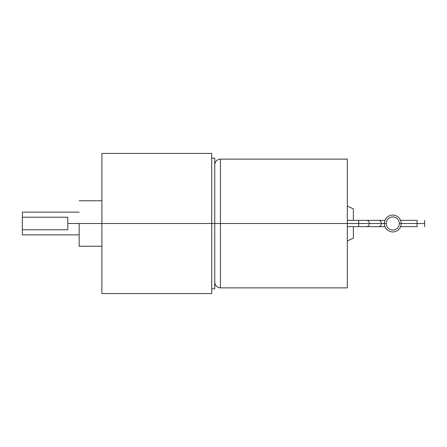 <?xml version="1.0" encoding="UTF-8"?>
<svg xmlns="http://www.w3.org/2000/svg" width="447" height="447" viewBox="0 0 447 447"><rect width="100%" height="100%" fill="white"/><g stroke="black" fill="none" stroke-linecap="round" stroke-linejoin="round"><path stroke-width="0.67" d="M401.283 223.5C400.741 228.64 397.903 231.479 392.762 232.021C387.622 231.479 384.783 228.64 384.241 223.5L386.135 223.5C386.554 219.505 388.761 217.292 392.762 216.873C396.757 217.292 398.97 219.505 399.389 223.5L401.283 223.5C400.741 218.359 397.903 215.521 392.762 214.979C387.622 215.521 384.783 218.359 384.241 223.5L381.414 223.5C381.241 225.394 380.352 226.445 378.743 226.646C380.352 226.445 381.241 225.394 381.414 223.5L358.673 223.5L358.673 226.646L358.673 223.5L347.313 223.5L347.313 159.115L347.313 287.885L347.313 223.5L220.432 223.5L220.432 159.115L220.432 223.5L358.673 223.5L358.673 220.354L358.673 223.5L369.367 223.5C369.2 225.394 368.311 226.445 366.702 226.646C368.311 226.445 369.2 225.394 369.367 223.5L381.414 223.5C381.241 221.606 380.352 220.555 378.743 220.354C380.352 220.555 381.241 221.606 381.414 223.5L384.241 223.5C384.783 228.64 387.622 231.479 392.762 232.021C397.903 231.479 400.741 228.64 401.283 223.5L424.65 223.5L424.65 220.354L424.65 223.5L399.389 223.5C398.97 219.505 396.757 217.292 392.762 216.873C388.761 217.292 386.554 219.505 386.135 223.5C386.554 227.495 388.761 229.708 392.762 230.127C396.757 229.708 398.97 227.495 399.389 223.5C398.97 227.495 396.757 229.708 392.762 230.127C388.761 229.708 386.554 227.495 386.135 223.5L384.241 223.5C384.783 218.359 387.622 215.521 392.762 214.979C397.903 215.521 400.741 218.359 401.283 223.5M417.073 226.646L417.073 220.354L417.073 226.646L400.68 226.646M79.164 223.5L211.722 223.5L211.722 153.433L211.722 223.5L214.75 223.5L211.722 223.5L211.722 293.567L211.722 223.5L101.888 223.5L101.888 153.433L101.888 293.567L101.888 223.5L67.799 223.5L67.799 229.78L22.35 229.78L22.35 234.379L22.35 217.22L67.799 217.22L67.799 223.5L67.799 217.22L22.35 217.22L22.35 212.621L22.35 229.78L67.799 229.78L67.799 223.5L79.164 223.5L79.164 246.224L79.164 223.5M214.75 288.835L214.75 223.5L220.432 223.5L220.432 287.885L220.432 223.5L214.75 223.5L214.75 288.835L211.722 288.835M353.37 220.354L353.37 208.878L353.37 220.354M353.37 226.646L353.37 238.122L353.37 226.646M214.75 158.165L214.75 223.5L214.75 158.165L211.722 158.165M347.313 220.354L366.702 220.354C368.311 220.555 369.2 221.606 369.367 223.5C369.2 221.606 368.311 220.555 366.702 220.354L384.839 220.354M424.65 226.646L424.65 223.5L424.65 226.646M384.839 226.646L347.313 226.646M101.888 200.776L79.164 200.776M22.35 234.865L79.164 234.865M101.888 153.433L211.722 153.433M347.313 159.115L220.432 159.115C216.991 159.456 215.096 161.35 214.75 164.792M353.37 208.878L347.313 206.056M347.313 240.944L353.37 238.122M214.75 282.208C215.096 285.65 216.991 287.544 220.432 287.885L347.313 287.885M211.722 293.567L101.888 293.567M79.164 212.135L22.35 212.135M79.164 246.224L101.888 246.224M400.68 220.354L417.073 220.354"/></g></svg>
